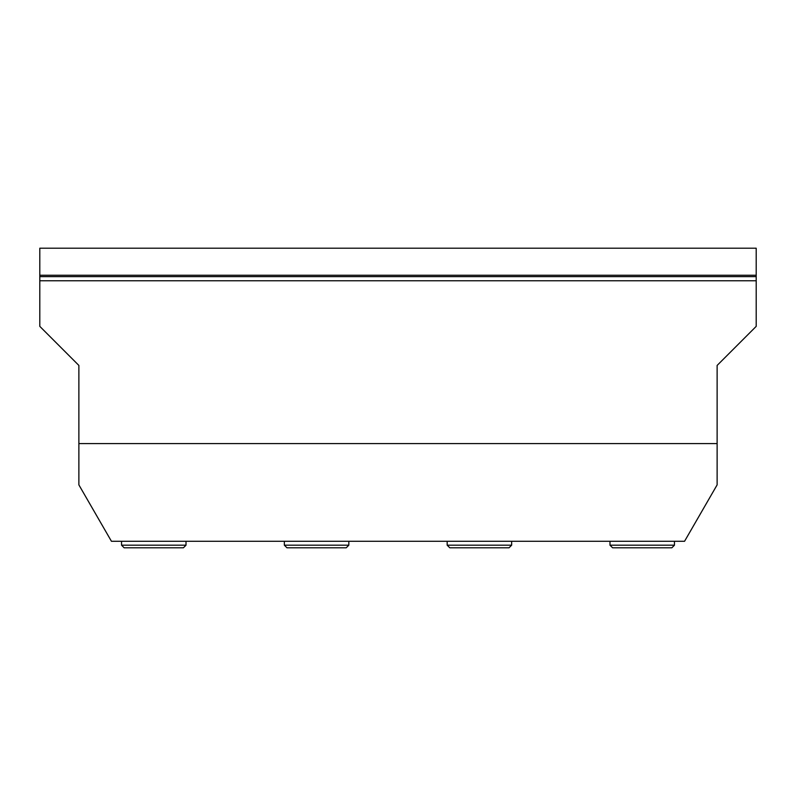 <?xml version="1.0" encoding="UTF-8"?>
<svg xmlns="http://www.w3.org/2000/svg" width="796" height="796" viewBox="0 0 796 796"><rect width="100%" height="100%" fill="white"/><g stroke="black" fill="none" stroke-linecap="round" stroke-linejoin="round"><path stroke-width="1.19" d="M717.126 443.591L717.126 365.434L756.2 326.36L756.2 280.769L39.8 280.769L39.8 326.36L78.874 365.434L78.874 484.873L111.44 541.28L684.56 541.28L717.126 484.873L717.126 443.591L78.874 443.591M39.8 280.769L39.8 248.203L756.2 248.203L756.2 280.769M756.2 275.247L39.8 275.247M124.136 547.797L183.408 547.797L124.136 547.797L121.539 545.19L121.539 541.28M284.351 541.28L284.351 545.19L286.958 547.797L346.22 547.797L348.827 545.19L348.827 541.28M447.173 541.28L447.173 545.19L449.78 547.797L509.042 547.797L511.649 545.19L511.649 541.28M609.985 541.28L609.985 545.19L612.592 547.797L671.864 547.797L674.461 545.19L674.461 541.28M756.2 276.63L39.8 276.63M121.539 545.19L186.015 545.19L183.408 547.797M284.351 545.19L348.827 545.19M447.173 545.19L511.649 545.19M609.985 545.19L674.461 545.19M186.015 545.19L186.015 541.28"/></g></svg>
